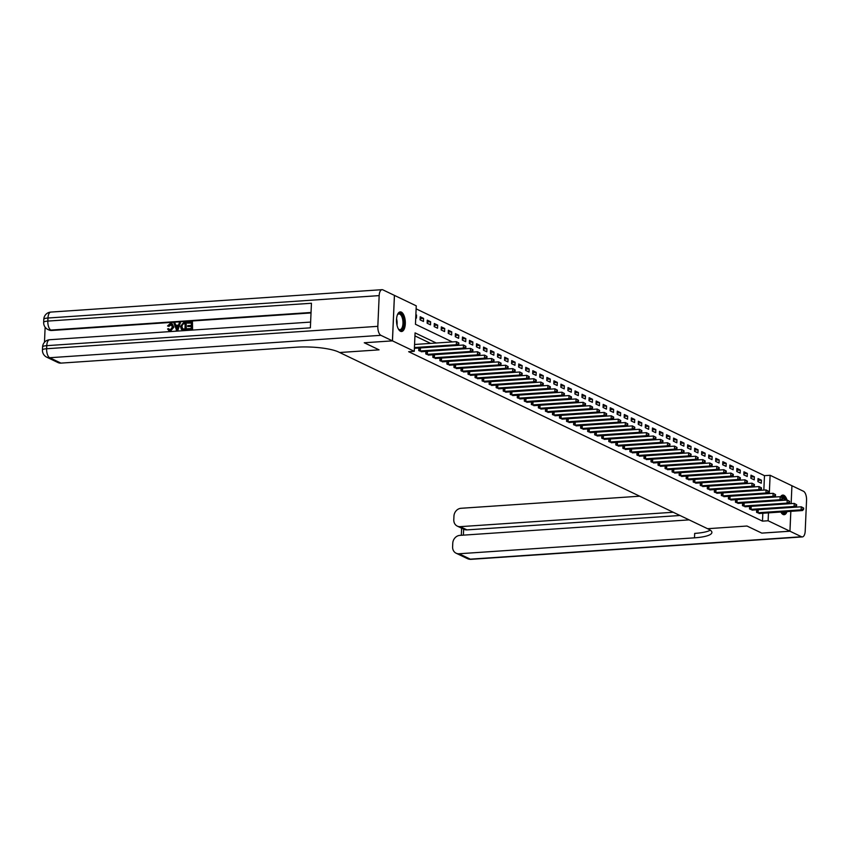 <?xml version="1.0" encoding="UTF-8"?>
<svg xmlns="http://www.w3.org/2000/svg" width="849" height="849" viewBox="0 0 849 849"><rect width="100%" height="100%" fill="white"/><g stroke="black" fill="none" stroke-linecap="round" stroke-linejoin="round"><path stroke-width="1.27" d="M787.044 511.586A9.827 4.372 -93.9 0 1 784.136 514.706A9.827 4.372 -93.9 0 1 783.054 514.483A9.827 4.372 -93.9 0 1 780.836 512A8.511 3.778 -93.9 0 0 781.197 512.456A8.511 3.778 -93.9 0 0 784.158 513.051A8.511 3.778 -93.9 0 0 785.24 511.703M780.528 496.856A9.827 4.372 -93.9 0 1 782.81 495.084A9.827 4.372 -93.9 0 1 783.892 495.307A9.827 4.372 -93.9 0 1 787.023 500.061M400.495 331.29A9.827 4.372 -93.9 0 1 396.504 320.795A9.827 4.372 -93.9 0 1 400.25 311.891A9.827 4.372 -93.9 0 1 401.322 312.114A9.827 4.372 -93.9 0 1 405.323 322.609A9.827 4.372 -93.9 0 1 401.577 331.513A9.827 4.372 -93.9 0 1 400.495 331.29M382.039 289.679A7.567 3.364 86.1 0 0 379.174 295.611L47.969 318.014A7.567 3.364 -93.9 0 1 50.834 312.082L382.039 289.679A7.567 3.364 86.1 0 1 382.867 289.849L416.254 305.842L415.458 324.276L452.326 341.935M763.845 490.085L764.471 475.663L416.127 308.856M764.471 475.663L770.107 475.281L791.926 485.734L791.141 503.627L791.926 485.745M415.734 317.77L416.435 318.099L416.562 315.021L415.872 314.692M420.085 319.85L423.471 321.463L423.598 318.396L420.223 316.773L420.085 319.85M427.132 323.214L430.507 324.838L430.634 321.76L427.259 320.147L427.132 323.214M434.168 326.589L437.543 328.202L437.681 325.135L434.295 323.511L434.168 326.589M441.204 329.964L444.579 331.577L444.717 328.499L441.331 326.886L441.204 329.964M448.24 333.328L451.615 334.952L451.753 331.874L448.378 330.261L448.24 333.328M455.276 336.703L458.651 338.316L458.789 335.249L455.414 333.625L455.276 336.703M462.312 340.067L465.698 341.691L465.825 338.613L462.45 337L462.312 340.067M469.348 343.442L472.734 345.055L472.861 341.988L469.486 340.364L469.348 343.442M476.395 346.806L479.77 348.43L479.897 345.352L476.522 343.739L476.395 346.806M483.431 350.181L486.806 351.794L486.944 348.727L483.559 347.103L483.431 350.181M490.467 353.545L493.842 355.169L493.98 352.091L490.595 350.478L490.467 353.545M497.503 356.92L500.878 358.533L501.016 355.466L497.641 353.842L497.503 356.92M504.539 360.294L507.914 361.907L508.052 358.83L504.677 357.217L504.539 360.294M511.576 363.659L514.961 365.282L515.088 362.205L511.714 360.592L511.576 363.659M518.612 367.033L521.997 368.646L522.124 365.579L518.75 363.956L518.612 367.033M525.648 370.397L529.033 372.021L529.16 368.944L525.786 367.33L525.648 370.397M532.694 373.772L536.069 375.385L536.207 372.318L532.822 370.695L532.694 373.772M539.731 377.136L543.105 378.76L543.243 375.683L539.858 374.069L539.731 377.136M546.767 380.511L550.141 382.124L550.279 379.057L546.905 377.434L546.767 380.511M553.803 383.875L557.177 385.499L557.315 382.421L553.941 380.808L553.803 383.875M560.839 387.25L564.214 388.863L564.352 385.796L560.977 384.173L560.839 387.25M567.875 390.625L571.26 392.238L571.388 389.16L568.013 387.547L567.875 390.625M574.911 393.989L578.296 395.602L578.424 392.535L575.049 390.922L574.911 393.989M581.958 397.364L585.332 398.977L585.47 395.91L582.085 394.286L581.958 397.364M588.994 400.728L592.369 402.352L592.506 399.274L589.121 397.661L588.994 400.728M596.03 404.103L599.405 405.716L599.543 402.649L596.168 401.025L596.03 404.103M603.066 407.467L606.441 409.091L606.579 406.013L603.204 404.4L603.066 407.467M610.102 410.842L613.477 412.455L613.615 409.388L610.24 407.764L610.102 410.842M617.138 414.206L620.523 415.83L620.651 412.752L617.276 411.139L617.138 414.206M624.174 417.581L627.56 419.194L627.687 416.127L624.312 414.503L624.174 417.581M631.221 420.945L634.596 422.569L634.734 419.491L631.348 417.878L631.221 420.945M638.257 424.32L641.632 425.933L641.77 422.866L638.384 421.253L638.257 424.32M645.293 427.694L648.668 429.307L648.806 426.24L645.431 424.617L645.293 427.694M652.329 431.059L655.704 432.682L655.842 429.605L652.467 427.992L652.329 431.059M659.365 434.433L662.74 436.046L662.878 432.979L659.503 431.356L659.365 434.433M666.401 437.797L669.787 439.421L669.914 436.344L666.539 434.73L666.401 437.797M673.437 441.172L676.823 442.785L676.95 439.718L673.575 438.095L673.437 441.172M680.484 444.536L683.859 446.16L683.997 443.082L680.611 441.469L680.484 444.536M687.52 447.911L690.895 449.524L691.033 446.457L687.648 444.834L687.52 447.911M694.556 451.275L697.931 452.899L698.069 449.821L694.684 448.208L694.556 451.275M701.592 454.65L704.967 456.263L705.105 453.196L701.73 451.583L701.592 454.65M708.628 458.025L712.003 459.638L712.141 456.56L708.766 454.947L708.628 458.025M715.665 461.389L719.05 463.013L719.177 459.935L715.803 458.322L715.665 461.389M722.701 464.764L726.086 466.377L726.213 463.31L722.839 461.686L722.701 464.764M729.747 468.128L733.122 469.752L733.249 466.674L729.875 465.061L729.747 468.128M736.783 471.503L740.158 473.116L740.296 470.049L736.911 468.425L736.783 471.503M743.82 474.867L747.194 476.491L747.332 473.413L743.947 471.8L743.82 474.867M750.856 478.242L754.23 479.855L754.368 476.788L750.994 475.164L750.856 478.242M757.892 481.606L761.266 483.23L761.404 480.152L758.03 478.539L757.892 481.606M436.259 343.017L415.076 332.882L414.27 351.316L408.645 351.698L762.487 521.137L762.837 513.221M430.623 343.399L414.949 335.896M414.397 348.493L415.108 348.281M418.854 348.026L418.748 350.573L422.155 351.656M425.901 351.401L425.784 353.948L429.191 355.02M432.937 354.765L432.82 357.312L436.227 358.395M439.973 358.14L439.856 360.687L443.263 361.759M447.009 361.504L446.903 364.051L450.299 365.134M454.045 364.879L453.939 367.426L457.335 368.498M461.081 368.243L460.975 370.79L464.371 371.873M468.117 371.618L468.011 374.165L471.407 375.237M475.164 374.993L475.047 377.54L478.454 378.612M482.2 378.357L482.083 380.904L485.49 381.986M489.236 381.732L489.12 384.279L492.526 385.35M496.272 385.096L496.166 387.643L499.562 388.725M503.308 388.471L503.202 391.018L506.598 392.089M510.345 391.835L510.238 394.382L513.634 395.464M517.381 395.209L517.274 397.757L520.67 398.828M524.427 398.574L524.311 401.121L527.717 402.203M531.463 401.948L531.347 404.495L534.753 405.567M538.499 405.323L538.383 407.86L541.789 408.942M545.536 408.687L545.429 411.234L548.825 412.317M552.572 412.062L552.466 414.609L555.862 415.681M559.608 415.426L559.502 417.973L562.898 419.056M566.644 418.801L566.538 421.348L569.934 422.42M573.691 422.165L573.574 424.712L576.98 425.795M580.727 425.54L580.61 428.087L584.016 429.159M587.763 428.904L587.646 431.451L591.053 432.534M594.799 432.279L594.682 434.826L598.089 435.898M601.835 435.654L601.729 438.19L605.125 439.273M608.871 439.018L608.765 441.565L612.161 442.647M615.907 442.393L615.801 444.94L619.197 446.012M622.954 445.757L622.837 448.304L626.244 449.386M629.99 449.132L629.873 451.679L633.28 452.75M637.026 452.496L636.909 455.043L640.316 456.125M644.062 455.871L643.945 458.418L647.352 459.489M651.098 459.235L650.992 461.782L654.388 462.864M658.134 462.609L658.028 465.156L661.424 466.228M665.17 465.984L665.064 468.521L668.46 469.603M672.206 469.348L672.1 471.895L675.507 472.978M679.253 472.723L679.136 475.27L682.543 476.342M686.289 476.087L686.172 478.634L689.579 479.717M693.325 479.462L693.209 482.009L696.615 483.081M700.361 482.826L700.255 485.373L703.651 486.456M707.397 486.201L707.291 488.748L710.687 489.82M714.434 489.565L714.327 492.112L717.723 493.195M721.47 492.94L721.363 495.487L724.77 496.559M728.516 496.315L728.4 498.851L731.806 499.934M735.552 499.679L735.436 502.226L738.842 503.308M742.588 503.054L742.472 505.601L745.878 506.673M749.625 506.418L749.518 508.965L752.914 510.047M756.661 509.793L756.555 512.34L759.951 513.412M790.812 511.331L789.941 531.209L761.776 533.108L746.993 526.03L707.567 528.704L338.634 352.027A31.509 6.877 -177.5 0 0 296.386 347.199L60.948 363.117A7.567 6.569 115.6 0 1 57.997 362.565L46.737 357.174A7.567 6.569 -64.4 0 0 49.688 357.726L60.948 363.117M364.295 342.773L392.461 340.863L364.263 342.763L379.068 349.852L364.295 342.752M414.27 351.316L392.461 340.863L394.445 295.388M689.133 519.875L459.85 535.379A7.567 6.569 -64.4 0 0 452.772 543.211L452.613 546.841A7.567 6.569 -64.4 0 0 456.104 553.208A7.567 6.569 -64.4 0 0 459.044 553.76L470.304 559.151L801.509 536.748L768.122 520.755L768.472 512.838M762.487 521.137L768.122 520.755M379.068 349.852L339.642 352.515L379.068 349.852M769.311 493.566L770.107 475.281M458.258 344.768L459.362 345.299M465.294 348.143L466.398 348.674M472.331 351.507L473.434 352.038M479.367 354.882L480.481 355.413M486.403 358.257L487.517 358.777M493.449 361.621L494.553 362.152M500.486 364.996L501.589 365.526M507.522 368.36L508.625 368.891M514.558 371.735L515.661 372.265M521.594 375.099L522.697 375.629M528.63 378.474L529.744 379.004M535.666 381.838L536.78 382.368M542.713 385.213L543.816 385.743M549.749 388.587L550.852 389.107M556.785 391.951L557.889 392.482M563.821 395.326L564.925 395.857M570.857 398.69L571.961 399.221M577.893 402.065L579.007 402.596M584.929 405.429L586.043 405.96M591.976 408.804L593.08 409.335M599.012 412.168L600.116 412.699M606.048 415.543L607.152 416.074M613.084 418.907L614.188 419.438M620.12 422.282L621.224 422.813M627.156 425.657L628.271 426.187M634.192 429.021L635.307 429.552M641.239 432.396L642.343 432.926M648.275 435.76L649.379 436.29M655.311 439.135L656.415 439.665M662.347 442.499L663.451 443.029M669.383 445.874L670.487 446.404M676.42 449.238L677.534 449.768M683.456 452.613L684.57 453.143M690.502 455.987L691.606 456.518M697.538 459.351L698.642 459.882M704.574 462.726L705.678 463.257M711.611 466.09L712.714 466.621M718.647 469.465L719.75 469.996M725.683 472.829L726.797 473.36M732.719 476.204L733.833 476.735M739.755 479.568L740.869 480.099M746.802 482.943L747.905 483.474M753.838 486.318L754.941 486.848M760.874 489.682L761.977 490.213M767.91 493.057L769.014 493.587M415.851 315.075L416.562 315.021M757.945 480.385L761.404 480.152M750.909 477.021L754.368 476.788M743.873 473.646L747.332 473.413M736.836 470.282L740.296 470.049M729.8 466.908L733.249 466.674M722.754 463.543L726.213 463.31M715.718 460.169L719.177 459.935M708.682 456.804L712.141 456.56M701.645 453.43L705.105 453.196M694.609 450.055L698.069 449.821M687.573 446.691L691.033 446.457M680.537 443.316L683.997 443.082M673.49 439.952L676.95 439.718M666.454 436.577L669.914 436.344M659.418 433.213L662.878 432.979M652.382 429.838L655.842 429.605M645.346 426.474L648.806 426.24M638.31 423.099L641.77 422.866M631.274 419.724L634.734 419.491M624.227 416.36L627.687 416.127M617.191 412.985L620.651 412.752M610.155 409.621L613.615 409.388M603.119 406.247L606.579 406.013M596.083 402.882L599.543 402.649M589.047 399.508L592.506 399.274M582.011 396.143L585.47 395.91M574.964 392.769L578.424 392.535M567.928 389.394L571.388 389.16M560.892 386.03L564.352 385.796M553.856 382.655L557.315 382.421M546.82 379.291L550.279 379.057M539.784 375.916L543.243 375.683M532.748 372.552L536.207 372.318M525.711 369.177L529.16 368.944M518.665 365.813L522.124 365.579M511.629 362.438L515.088 362.205M504.593 359.063L508.052 358.83M497.556 355.699L501.016 355.466M490.52 352.324L493.98 352.091M483.484 348.96L486.944 348.727M476.448 345.585L479.897 345.352M469.401 342.221L472.861 341.988M462.365 338.847L465.825 338.613M455.329 335.482L458.789 335.249M448.293 332.108L451.753 331.874M441.257 328.743L444.717 328.499M434.221 325.369L437.681 325.135M427.185 321.994L430.634 321.76M420.138 318.63L423.598 318.396M414.439 347.559L456.295 344.726L457.696 345.405L414.408 348.334M414.567 344.482L456.422 341.659L458.831 342.954L458.269 342.678L458.216 343.909L458.778 344.174L458.831 342.954M458.216 343.909L456.295 344.726L456.422 341.659L458.269 342.678M457.696 345.405L458.778 344.174M419.661 351.008L463.331 348.101L464.743 348.769L421.21 351.751M420.075 347.941L463.469 345.023L465.878 346.318L465.316 346.052L465.252 347.283L465.825 347.549L465.878 346.318M465.252 347.283L463.331 348.101L463.469 345.023L465.316 346.052M464.743 348.769L465.825 347.549M426.697 354.383L470.367 351.465L471.779 352.144L428.246 355.126M427.111 351.316L470.505 348.398L472.914 349.692L472.352 349.417L472.299 350.648L472.861 350.913L472.914 349.692M472.299 350.648L470.367 351.465L470.505 348.398L472.352 349.417M471.779 352.144L472.861 350.913M433.743 357.758L477.403 354.84L478.815 355.508L435.282 358.49M434.157 354.691L477.541 351.762L479.95 353.057L479.388 352.791L479.335 354.022L479.897 354.288L479.95 353.057M479.335 354.022L477.403 354.84L477.541 351.762L479.388 352.791M478.815 355.508L479.897 354.288M440.78 361.122L484.439 358.204L485.851 358.883L442.318 361.865M441.193 358.055L484.577 355.137L486.986 356.431L486.424 356.156L486.371 357.387L486.933 357.662L486.986 356.431M486.371 357.387L484.439 358.204L484.577 355.137L486.424 356.156M485.851 358.883L486.933 357.662M397.343 315.011A8.511 3.778 -93.9 0 1 397.64 314.523A8.511 3.778 -93.9 0 1 402.224 315.488A8.511 3.778 -93.9 0 1 403.371 326.663A8.511 3.778 -93.9 0 1 398.637 329.263A8.511 3.778 -93.9 0 1 398.277 328.807M398.404 328.977A7.874 3.502 86.1 0 0 399.975 329.656A7.874 3.502 86.1 0 0 402.882 324.53A7.874 3.502 86.1 0 0 401.492 315.987A7.874 3.502 86.1 0 0 398.913 313.939A7.874 3.502 86.1 0 0 397.449 314.83M400.983 331.46A9.774 4.341 86.1 0 0 404.304 324.817A9.774 4.341 86.1 0 0 402.553 314.554A9.774 4.341 86.1 0 0 399.667 312.018M780.825 496.994A8.511 3.778 -93.9 0 1 780.984 496.867A8.511 3.778 -93.9 0 1 785.442 500.167M780.963 512.17A7.874 3.502 86.1 0 0 782.534 512.86A7.874 3.502 86.1 0 0 783.478 512.488A7.874 3.502 86.1 0 0 784.147 511.777M784.54 500.231A7.874 3.502 86.1 0 0 781.473 497.132A7.874 3.502 86.1 0 0 781.207 497.174M783.542 514.653A9.774 4.341 86.1 0 0 784.391 514.25A9.774 4.341 86.1 0 0 786.1 511.65M786.089 500.125A9.774 4.341 86.1 0 0 782.226 495.211M171.594 324.477L168.94 326.377L167.55 325.974L170.416 323.342L171.901 323.565L173.833 327.173L170.553 331.11L169.089 330.781M172.124 323.681L173.833 327.173M173.387 326.961L170.108 330.898L168.866 330.696L167.593 328.934L168.558 328.648L170.638 330.261M180.37 322.758L177.812 330.526L176.73 330.601L173.928 323.193L174.936 323.129L175.605 325.347L178.481 325.146L179.351 322.822L180.37 322.758L177.356 330.314L176.284 330.388M174.936 323.129L175.987 325.316M187.746 326.504L187.788 325.645L191.333 325.411L191.45 322.853L187.459 323.129L187.502 322.28L192.436 321.941L192.564 329.529L187.353 329.635L187.385 328.786L191.205 328.531L191.301 326.26L187.746 326.504L191.29 326.504M191.439 323.108L187.459 323.129M311.021 312.941L51.736 330.484A7.567 6.569 115.6 0 1 48.796 329.932L47.947 329.518A7.567 6.569 -64.4 0 0 50.887 330.07L51.736 330.484M45.135 327.205L44.477 342.264M186.196 322.365L186.324 329.953L181.421 329.412L180.487 326.462L183.777 322.524L186.196 322.365L185.878 329.741L181.421 329.412M379.174 295.611L377.826 326.334A7.567 3.364 86.1 0 0 380.883 335.323L392.429 340.852L394.414 295.378M380.883 335.323L49.688 357.726A7.567 3.364 -93.9 0 1 46.631 348.737L46.759 345.66L310.373 327.831L311.445 303.252L47.831 321.081L47.969 318.014A7.567 1.645 -177.5 0 0 43.787 319.298L43.66 322.376A7.567 1.645 2.5 0 1 47.831 321.081A7.567 3.364 -93.9 0 0 50.887 330.07L311.042 312.474M192.436 321.941L192.564 329.529M192.118 329.316L187.353 329.635M185.209 323.278L182.195 324L181.442 326.419L182.482 328.966L184.965 328.956L185.209 323.278M185.199 323.522L182.652 324.222L181.898 326.632L182.928 329.179M177.377 328.107L178.163 326.016L175.86 326.175L176.857 329.497L177.377 328.107M178.067 326.271L176.305 326.387L177.314 329.72M168.558 328.648L170.193 330.049L172.432 327.035L170.925 324.392M171.371 324.35L170.469 324.18L168.94 326.377M169.397 329.911L170.193 330.049M168.495 326.154L167.55 325.974M790.833 511.321L789.963 531.219L761.808 533.119L746.993 526.03L707.567 528.704L708.586 529.182A31.509 6.877 2.5 0 1 711.897 532.461A31.509 6.877 2.5 0 1 694.493 537.831L459.044 553.76M673.215 512.255L460.232 526.656A7.567 6.569 -64.4 0 1 457.282 526.104A7.567 6.569 -64.4 0 1 453.791 519.737L453.95 516.118A7.567 6.569 -64.4 0 1 461.028 508.286L639.69 496.198M801.509 536.748A7.567 3.364 86.1 0 0 802.337 536.918A7.567 3.364 86.1 0 0 805.213 530.986L806.55 500.263A7.567 3.364 86.1 0 0 803.494 491.274L791.947 485.745M679.975 515.481L466.982 529.893A7.567 6.569 115.6 0 1 464.042 529.341L457.282 526.104M710.316 530.179A31.509 6.877 2.5 0 1 694.684 533.405L694.493 537.831M447.816 364.497L491.475 361.578L492.887 362.247L449.365 365.229M448.23 361.43L491.613 358.501L494.022 359.796L493.46 359.53L493.407 360.761L493.969 361.027L494.022 359.796M493.407 360.761L491.475 361.578L491.613 358.501L493.46 359.53M492.887 362.247L493.969 361.027M454.852 367.861L498.522 364.943L499.923 365.622L456.401 368.604M455.266 364.794L498.65 361.876L501.059 363.17L500.496 362.894L500.443 364.125L501.006 364.401L501.059 363.17M500.443 364.125L498.522 364.943L498.65 361.876L500.496 362.894M499.923 365.622L501.006 364.401M461.888 371.236L505.558 368.317L506.959 368.986L463.437 371.968M462.302 368.169L505.686 365.24L508.095 366.535L507.532 366.269L507.479 367.5L508.042 367.766L508.095 366.535M507.479 367.5L505.558 368.317L505.686 365.24L507.532 366.269M506.959 368.986L508.042 367.766M468.924 374.6L512.594 371.692L514.006 372.361L470.473 375.343M469.338 371.533L512.732 368.615L515.141 369.909L514.579 369.644L514.515 370.864L515.088 371.14L515.141 369.909M514.515 370.864L512.594 371.692L512.732 368.615L514.579 369.644M514.006 372.361L515.088 371.14M475.96 377.975L519.63 375.056L521.042 375.736L477.509 378.718M476.374 374.908L519.768 371.989L522.177 373.284L521.615 373.008L521.562 374.239L522.124 374.505L522.177 373.284M521.562 374.239L519.63 375.056L519.768 371.989L521.615 373.008M521.042 375.736L522.124 374.505M483.007 381.339L526.667 378.431L528.078 379.1L484.546 382.082M483.421 378.272L526.804 375.354L529.214 376.648L528.651 376.383L528.598 377.614L529.16 377.879L529.214 376.648M528.598 377.614L526.667 378.431L526.804 375.354L528.651 376.383M528.078 379.1L529.16 377.879M490.043 384.714L533.703 381.795L535.114 382.474L491.582 385.457M490.457 381.647L533.841 378.728L536.25 380.023L535.687 379.747L535.634 380.978L536.197 381.243L536.25 380.023M535.634 380.978L533.703 381.795L533.841 378.728L535.687 379.747M535.114 382.474L536.197 381.243M497.079 388.078L540.739 385.17L542.15 385.839L498.628 388.821M497.493 385.011L540.877 382.092L543.286 383.387L542.723 383.122L542.67 384.353L543.233 384.618L543.286 383.387M542.67 384.353L540.739 385.17L540.877 382.092L542.723 383.122M542.15 385.839L543.233 384.618M504.115 391.453L547.785 388.534L549.186 389.213L505.664 392.196M504.529 388.386L547.913 385.467L550.322 386.762L549.759 386.486L549.706 387.717L550.269 387.993L550.322 386.762M549.706 387.717L547.785 388.534L547.913 385.467L549.759 386.486M549.186 389.213L550.269 387.993M511.151 394.827L554.822 391.909L556.222 392.578L512.7 395.56M511.565 391.76L554.949 388.831L557.358 390.126L556.795 389.861L556.742 391.092L557.305 391.357L557.358 390.126M556.742 391.092L554.822 391.909L554.949 388.831L556.795 389.861M556.222 392.578L557.305 391.357M518.187 398.192L561.858 395.273L563.258 395.952L519.737 398.934M518.601 395.125L561.996 392.206L564.405 393.501L563.842 393.225L563.778 394.456L564.341 394.732L564.405 393.501M563.778 394.456L561.858 395.273L561.996 392.206L563.842 393.225M563.258 395.952L564.341 394.732M525.223 401.566L568.894 398.648L570.305 399.317L526.773 402.299M525.637 398.499L569.032 395.57L571.441 396.865L570.878 396.6L570.825 397.831L571.388 398.096L571.441 396.865M570.825 397.831L568.894 398.648L569.032 395.57L570.878 396.6M570.305 399.317L571.388 398.096M532.27 404.931L575.93 402.023L577.341 402.691L533.809 405.673M532.673 401.864L576.068 398.945L578.477 400.24L577.914 399.975L577.861 401.195L578.424 401.471L578.477 400.24M577.861 401.195L575.93 402.023L576.068 398.945L577.914 399.975M577.341 402.691L578.424 401.471M539.306 408.305L582.966 405.387L584.377 406.066L540.845 409.048M539.72 405.238L583.104 402.32L585.513 403.615L584.95 403.339L584.897 404.57L585.46 404.835L585.513 403.615M584.897 404.57L582.966 405.387L583.104 402.32L584.95 403.339M584.377 406.066L585.46 404.835M546.342 411.669L590.002 408.762L591.413 409.43L547.892 412.412M546.756 408.602L590.14 405.684L592.549 406.979L591.986 406.713L591.933 407.934L592.496 408.21L592.549 406.979M591.933 407.934L590.002 408.762L590.14 405.684L591.986 406.713M591.413 409.43L592.496 408.21M553.378 415.044L597.049 412.126L598.449 412.805L554.928 415.787M553.792 411.977L597.176 409.059L599.585 410.354L599.023 410.078L598.97 411.309L599.532 411.574L599.585 410.354M598.97 411.309L597.049 412.126L597.176 409.059L599.023 410.078M598.449 412.805L599.532 411.574M560.414 418.408L604.085 415.501L605.486 416.169L561.964 419.151M560.828 415.341L604.212 412.423L606.621 413.718L606.059 413.452L606.006 414.683L606.568 414.949L606.621 413.718M606.006 414.683L604.085 415.501L604.212 412.423L606.059 413.452M605.486 416.169L606.568 414.949M567.45 421.783L611.121 418.865L612.522 419.544L569 422.526M567.864 418.716L611.248 415.798L613.668 417.092L613.095 416.817L613.042 418.048L613.604 418.324L613.668 417.092M613.042 418.048L611.121 418.865L611.248 415.798L613.095 416.817M612.522 419.544L613.604 418.324M574.486 425.158L618.157 422.24L619.568 422.908L576.036 425.89M574.9 422.091L618.295 419.162L620.704 420.457L620.141 420.191L620.088 421.422L620.651 421.688L620.704 420.457M620.088 421.422L618.157 422.24L618.295 419.162L620.141 420.191M619.568 422.908L620.651 421.688M581.533 428.522L625.193 425.604L626.604 426.283L583.072 429.265M581.936 425.455L625.331 422.537L627.74 423.831L627.178 423.555L627.124 424.787L627.687 425.062L627.74 423.831M627.124 424.787L625.193 425.604L625.331 422.537L627.178 423.555M626.604 426.283L627.687 425.062M588.569 431.897L632.229 428.978L633.641 429.647L590.108 432.629M588.983 428.83L632.367 425.901L634.776 427.196L634.214 426.93L634.161 428.161L634.723 428.427L634.776 427.196M634.161 428.161L632.229 428.978L632.367 425.901L634.214 426.93M633.641 429.647L634.723 428.427M595.605 435.261L639.265 432.343L640.677 433.022L597.144 436.004M596.019 432.194L639.403 429.276L641.812 430.57L641.25 430.305L641.197 431.525L641.759 431.801L641.812 430.57M641.197 431.525L639.265 432.343L639.403 429.276L641.25 430.305M640.677 433.022L641.759 431.801M602.641 438.636L646.312 435.717L647.713 436.397L604.191 439.379M603.055 435.569L646.439 432.65L648.848 433.945L648.286 433.669L648.233 434.9L648.795 435.166L648.848 433.945M648.233 434.9L646.312 435.717L646.439 432.65L648.286 433.669M647.713 436.397L648.795 435.166M609.678 442L653.348 439.092L654.749 439.761L611.227 442.743M610.091 438.933L653.475 436.015L655.884 437.309L655.322 437.044L655.269 438.264L655.831 438.54L655.884 437.309M655.269 438.264L653.348 439.092L653.475 436.015L655.322 437.044M654.749 439.761L655.831 438.54M616.714 445.375L660.384 442.456L661.785 443.136L618.263 446.118M617.127 442.308L660.511 439.389L662.931 440.684L662.358 440.408L662.305 441.639L662.867 441.904L662.931 440.684M662.305 441.639L660.384 442.456L660.511 439.389L662.358 440.408M661.785 443.136L662.867 441.904M623.75 448.739L667.42 445.831L668.832 446.5L625.299 449.482M624.164 445.672L667.558 442.753L669.967 444.048L669.405 443.783L669.352 445.014L669.914 445.279L669.967 444.048M669.352 445.014L667.42 445.831L667.558 442.753L669.405 443.783M668.832 446.5L669.914 445.279M630.786 452.114L674.456 449.195L675.868 449.874L632.335 452.857M631.2 449.047L674.594 446.128L677.003 447.423L676.441 447.147L676.388 448.378L676.95 448.654L677.003 447.423M676.388 448.378L674.456 449.195L674.594 446.128L676.441 447.147M675.868 449.874L676.95 448.654M637.832 455.488L681.492 452.57L682.904 453.239L639.371 456.221M638.246 452.421L681.63 449.492L684.039 450.787L683.477 450.522L683.424 451.753L683.986 452.018L684.039 450.787M683.424 451.753L681.492 452.57L681.63 449.492L683.477 450.522M682.904 453.239L683.986 452.018M644.869 458.853L688.528 455.934L689.94 456.613L646.407 459.596M645.282 455.786L688.666 452.867L691.075 454.162L690.513 453.886L690.46 455.117L691.022 455.393L691.075 454.162M690.46 455.117L688.528 455.934L688.666 452.867L690.513 453.886M689.94 456.613L691.022 455.393M651.905 462.227L695.575 459.309L696.976 459.978L653.454 462.96M652.319 459.16L695.702 456.231L698.111 457.526L697.549 457.261L697.496 458.492L698.058 458.757L698.111 457.526M697.496 458.492L695.575 459.309L695.702 456.231L697.549 457.261M696.976 459.978L698.058 458.757M658.941 465.592L702.611 462.673L704.012 463.352L660.49 466.334M659.355 462.525L702.739 459.606L705.148 460.901L704.585 460.636L704.532 461.856L705.095 462.132L705.148 460.901M704.532 461.856L702.611 462.673L702.739 459.606L704.585 460.636M704.012 463.352L705.095 462.132M665.977 468.966L709.647 466.048L711.048 466.727L667.526 469.709M666.391 465.899L709.775 462.981L712.184 464.265L711.621 464L711.568 465.231L712.131 465.496L712.184 464.265M711.568 465.231L709.647 466.048L709.775 462.981L711.621 464M711.048 466.727L712.131 465.496M673.013 472.331L716.683 469.423L718.095 470.091L674.562 473.073M673.427 469.264L716.821 466.345L719.23 467.64L718.668 467.375L718.615 468.595L719.177 468.871L719.23 467.64M718.615 468.595L716.683 469.423L716.821 466.345L718.668 467.375M718.095 470.091L719.177 468.871M680.049 475.705L723.719 472.787L725.131 473.466L681.598 476.448M680.463 472.638L723.857 469.72L726.266 471.015L725.704 470.739L725.651 471.97L726.213 472.235L726.266 471.015M725.651 471.97L723.719 472.787L723.857 469.72L725.704 470.739M725.131 473.466L726.213 472.235M687.096 479.069L730.756 476.162L732.167 476.83L688.635 479.812M687.51 476.002L730.893 473.084L733.303 474.379L732.74 474.113L732.687 475.344L733.249 475.61L733.303 474.379M732.687 475.344L730.756 476.162L730.893 473.084L732.74 474.113M732.167 476.83L733.249 475.61M694.132 482.444L737.792 479.526L739.203 480.205L695.671 483.187M694.546 479.377L737.93 476.459L740.339 477.754L739.776 477.478L739.723 478.709L740.286 478.985L740.339 477.754M739.723 478.709L737.792 479.526L737.93 476.459L739.776 477.478M739.203 480.205L740.286 478.985M701.168 485.819L744.838 482.901L746.239 483.569L702.717 486.551M701.582 482.752L744.966 479.823L747.375 481.118L746.812 480.852L746.759 482.083L747.322 482.349L747.375 481.118M746.759 482.083L744.838 482.901L744.966 479.823L746.812 480.852M746.239 483.569L747.322 482.349M708.204 489.183L751.874 486.265L753.275 486.944L709.753 489.926M708.618 486.116L752.002 483.198L754.411 484.492L753.848 484.217L753.795 485.448L754.358 485.724L754.411 484.492M753.795 485.448L751.874 486.265L752.002 483.198L753.848 484.217M753.275 486.944L754.358 485.724M715.24 492.558L758.91 489.64L760.311 490.308L716.789 493.29M715.654 489.491L759.038 486.562L761.447 487.857L760.884 487.591L760.831 488.822L761.394 489.088L761.447 487.857M760.831 488.822L758.91 489.64L759.038 486.562L760.884 487.591M760.311 490.308L761.394 489.088M722.276 495.922L765.947 493.004L767.358 493.683L723.826 496.665M722.69 492.855L766.085 489.937L768.494 491.231L767.931 490.966L767.878 492.187L768.441 492.462L768.494 491.231M767.878 492.187L765.947 493.004L766.085 489.937L767.931 490.966M767.358 493.683L768.441 492.462M729.312 499.297L772.983 496.378L774.394 497.058L730.862 500.04M729.726 496.23L773.121 493.301L775.53 494.596L774.967 494.33L774.914 495.561L775.477 495.827L775.53 494.596M774.914 495.561L772.983 496.378L773.121 493.301L774.967 494.33M774.394 497.058L775.477 495.827M736.359 502.661L780.019 499.753L781.43 500.422L737.898 503.404M736.773 499.594L780.157 496.676L782.566 497.97L782.003 497.705L781.95 498.925L782.513 499.201L782.566 497.97M781.95 498.925L780.019 499.753L780.157 496.676L782.003 497.705M781.43 500.422L782.513 499.201M743.395 506.036L787.055 503.117L788.466 503.797L744.934 506.779M743.809 502.969L787.193 500.05L789.602 501.345L789.039 501.069L788.986 502.3L789.549 502.566L789.602 501.345M788.986 502.3L787.055 503.117L787.193 500.05L789.039 501.069M788.466 503.797L789.549 502.566M750.431 509.4L794.091 506.492L795.502 507.161L751.981 510.143M750.845 506.333L794.229 503.415L796.638 504.709L796.075 504.444L796.022 505.675L796.585 505.94L796.638 504.709M796.022 505.675L794.091 506.492L794.229 503.415L796.075 504.444M795.502 507.161L796.585 505.94M757.467 512.775L801.138 509.856L802.538 510.536L759.017 513.518M757.881 509.708L801.265 506.789L803.674 508.084L803.112 507.808L803.058 509.039L803.621 509.304L803.674 508.084M803.058 509.039L801.138 509.856L801.265 506.789L803.112 507.808M802.538 510.536L803.621 509.304M419.831 351.019L419.968 347.952M420.297 351.008L420.435 347.931M426.877 354.383L427.005 351.327M427.334 354.373L427.472 351.306M433.913 357.758L434.041 354.691M434.37 357.747L434.508 354.68M440.949 361.122L441.077 358.066M441.406 361.122L441.544 358.045M396.568 318.831A7.874 3.502 -93.9 0 1 396.992 325.125M310.628 322.079L49.635 339.738A7.567 3.364 -93.9 0 0 46.759 345.66A7.567 1.645 -177.5 0 0 42.588 346.954L42.45 350.021A7.567 1.645 2.5 0 1 46.631 348.737L377.826 326.334M460.232 526.656L466.982 529.893M463.65 529.15L463.384 535.146M470.304 559.151A7.567 6.569 115.6 0 1 467.364 558.6A7.567 7.567 0 0 0 471.142 559.321A7.567 3.364 -93.9 0 1 470.304 559.151M447.985 364.497L448.123 361.43M448.442 364.486L448.58 361.419M455.022 367.872L455.16 364.805M455.488 367.861L455.616 364.783M462.058 371.236L462.196 368.169M462.525 371.225L462.652 368.158M469.094 374.611L469.232 371.544M469.561 374.6L469.699 371.522M476.14 377.975L476.268 374.918M476.597 377.964L476.735 374.897M483.177 381.35L483.304 378.283M483.633 381.339L483.771 378.261M490.213 384.714L490.34 381.657M490.669 384.703L490.807 381.636M497.249 388.089L497.387 385.022M497.705 388.078L497.843 385.011M504.285 391.453L504.423 388.396M504.752 391.453L504.879 388.375M511.321 394.827L511.459 391.76M511.788 394.817L511.915 391.75M518.357 398.202L518.495 395.135M518.824 398.192L518.951 395.114M525.404 401.566L525.531 398.499M525.86 401.556L525.998 398.489M532.44 404.941L532.567 401.874M532.896 404.931L533.034 401.853M539.476 408.305L539.603 405.249M539.932 408.295L540.07 405.228M546.512 411.68L546.65 408.613M546.968 411.669L547.106 408.592M553.548 415.044L553.686 411.988M554.015 415.034L554.142 411.967M560.584 418.419L560.722 415.352M561.051 418.408L561.178 415.331M567.62 421.783L567.758 418.727M568.087 421.783L568.214 418.706M574.667 425.158L574.794 422.091M575.123 425.147L575.261 422.08M581.703 428.533L581.83 425.466M582.159 428.522L582.297 425.445M588.739 431.897L588.866 428.83M589.195 431.886L589.333 428.819M595.775 435.272L595.913 432.205M596.231 435.261L596.369 432.183M602.811 438.636L602.949 435.569M603.278 438.625L603.406 435.558M609.847 442.011L609.985 438.944M610.314 442L610.442 438.922M616.883 445.375L617.021 442.318M617.35 445.364L617.478 442.297M623.919 448.75L624.057 445.683M624.386 448.739L624.524 445.661M630.966 452.114L631.094 449.057M631.423 452.114L631.56 449.036M638.002 455.488L638.13 452.421M638.459 455.478L638.597 452.411M645.038 458.853L645.176 455.796M645.495 458.853L645.633 455.775M652.074 462.227L652.212 459.16M652.541 462.217L652.669 459.15M659.111 465.602L659.249 462.535M659.577 465.592L659.705 462.514M666.147 468.966L666.285 465.899M666.614 468.956L666.741 465.889M673.183 472.341L673.321 469.274M673.65 472.331L673.788 469.253M680.229 475.705L680.357 472.649M680.686 475.695L680.824 472.628M687.266 479.08L687.393 476.013M687.722 479.069L687.86 475.992M694.302 482.444L694.44 479.388M694.758 482.444L694.896 479.367M701.338 485.819L701.476 482.752M701.794 485.808L701.932 482.741M708.374 489.183L708.512 486.127M708.841 489.183L708.968 486.106M715.41 492.558L715.548 489.491M715.877 492.547L716.004 489.48M722.446 495.933L722.584 492.866M722.913 495.922L723.051 492.844M729.493 499.297L729.62 496.23M729.949 499.286L730.087 496.219M736.529 502.672L736.656 499.605M736.985 502.661L737.123 499.583M743.565 506.036L743.692 502.979M744.021 506.025L744.159 502.958M750.601 509.411L750.739 506.344M751.057 509.4L751.195 506.322M757.637 512.775L757.775 509.718M758.104 512.764L758.231 509.697M49.635 339.738A7.567 7.567 0 0 0 42.588 346.954M42.45 350.021A7.567 7.567 0 0 0 46.737 357.174M50.834 312.082A7.567 7.567 0 0 0 43.787 319.298M43.66 322.376A7.567 7.567 0 0 0 47.947 329.518M456.104 553.208L467.364 558.6M471.142 559.321L802.337 536.918M461.633 528.184L461.315 535.284"/></g></svg>

